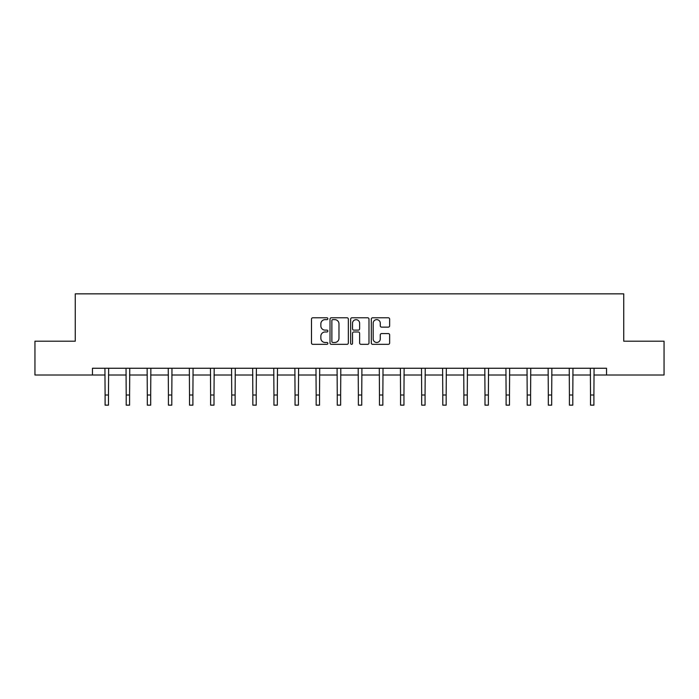 <?xml version="1.0" encoding="UTF-8"?>
<svg xmlns="http://www.w3.org/2000/svg" width="699" height="699" viewBox="0 0 699 699"><rect width="100%" height="100%" fill="white"/><g stroke="black" fill="none" stroke-linecap="round" stroke-linejoin="round"><path stroke-width="1.05" d="M327.857 318.7A0.926 0.926 0 0 0 326.922 317.774L312.811 317.774A1.328 1.328 0 0 0 311.483 319.102L311.483 343.008A1.328 1.328 0 0 0 312.811 344.336L326.922 344.336A0.926 0.926 0 0 0 327.857 343.401A0.926 0.926 0 0 0 326.922 342.475L325.096 342.475A4.246 4.246 0 0 1 320.85 338.22L320.85 336.236A4.246 4.246 0 0 1 325.096 331.981L326.922 331.981A0.926 0.926 0 0 0 327.857 331.055A0.926 0.926 0 0 0 326.922 330.12L325.096 330.12A4.246 4.246 0 0 1 320.85 325.874L320.85 323.882A4.246 4.246 0 0 1 325.096 319.635L326.922 319.635A0.926 0.926 0 0 0 327.857 318.7M388.312 327.132A1.328 1.328 0 0 0 389.64 325.804L389.64 319.102A1.328 1.328 0 0 0 388.312 317.774L372.637 317.774A1.328 1.328 0 0 0 371.309 319.102L371.309 343.008A1.328 1.328 0 0 0 372.637 344.336L388.312 344.336A1.328 1.328 0 0 0 389.64 343.008L389.64 334.908A1.328 1.328 0 0 0 388.312 333.58L381.602 333.58A1.328 1.328 0 0 0 380.273 334.908L380.273 338.919A3.556 3.556 0 0 1 376.726 342.475A3.556 3.556 0 0 1 373.17 338.919L373.17 323.183A3.556 3.556 0 0 1 376.726 319.635A3.556 3.556 0 0 1 380.273 323.183L380.273 325.804A1.328 1.328 0 0 0 381.602 327.132L388.312 327.132M92.451 375.022L34.95 375.022L34.95 341.199L75.265 341.199L75.265 293.851L623.735 293.851L623.735 341.199L664.05 341.199L664.05 375.022L606.549 375.022L606.549 368.259L92.451 368.259L92.451 375.022L105.095 375.022M348.338 319.102A1.328 1.328 0 0 0 347.01 317.774L331.343 317.774A1.328 1.328 0 0 0 330.015 319.102L330.015 343.008A1.328 1.328 0 0 0 331.343 344.336L347.01 344.336A1.328 1.328 0 0 0 348.338 343.008L348.338 319.102M351.99 317.774L367.657 317.774A1.328 1.328 0 0 1 368.985 319.102L368.985 343.008A1.328 1.328 0 0 1 367.657 344.336L360.955 344.336A1.328 1.328 0 0 1 359.627 343.008L359.627 333.309A1.328 1.328 0 0 0 358.299 331.981L353.851 331.981A1.328 1.328 0 0 0 352.523 333.309L352.523 343.401A0.926 0.926 0 0 1 351.588 344.336A0.926 0.926 0 0 1 350.662 343.401L350.662 319.102A1.328 1.328 0 0 1 351.99 317.774M108.476 375.022L126.204 375.022M129.586 375.022L147.306 375.022M150.687 375.022L168.415 375.022M171.797 375.022L189.516 375.022M192.898 375.022L210.626 375.022M214.008 375.022L231.727 375.022M235.109 375.022L252.837 375.022M256.218 375.022L273.938 375.022M277.32 375.022L295.048 375.022M298.429 375.022L316.149 375.022M319.53 375.022L337.259 375.022M340.64 375.022L358.36 375.022M361.741 375.022L379.47 375.022M382.851 375.022L400.571 375.022M403.952 375.022L421.68 375.022M425.062 375.022L442.782 375.022M446.163 375.022L463.891 375.022M467.273 375.022L484.992 375.022M488.374 375.022L506.102 375.022M509.484 375.022L527.203 375.022M530.585 375.022L548.313 375.022M551.694 375.022L569.414 375.022M572.796 375.022L590.524 375.022M593.905 375.022L606.549 375.022M332.803 319.635A0.926 0.926 0 0 0 331.868 320.561L331.868 341.54A0.926 0.926 0 0 0 332.803 342.475L334.725 342.475A4.246 4.246 0 0 0 338.98 338.22L338.98 323.882A4.246 4.246 0 0 0 334.725 319.635L332.803 319.635M359.627 323.253A3.556 3.556 0 0 0 356.071 319.696A3.556 3.556 0 0 0 352.523 323.253L352.523 328.792A1.328 1.328 0 0 0 353.851 330.12L358.299 330.12A1.328 1.328 0 0 0 359.627 328.792L359.627 323.253M104.929 368.259L105.095 395.005L108.476 395.005L108.651 368.259M105.095 395.005L105.095 405.149L108.476 405.149L108.476 395.005M126.03 368.259L126.204 395.005L129.586 395.005L129.761 368.259M126.204 395.005L126.204 405.149L129.586 405.149L129.586 395.005M147.139 368.259L147.306 395.005L150.687 395.005L150.862 368.259M147.306 395.005L147.306 405.149L150.687 405.149L150.687 395.005M168.241 368.259L168.415 395.005L171.797 395.005L171.971 368.259M168.415 395.005L168.415 405.149L171.797 405.149L171.797 395.005M189.35 368.259L189.516 395.005L192.898 395.005L193.073 368.259M189.516 395.005L189.516 405.149L192.898 405.149L192.898 395.005M210.451 368.259L210.626 395.005L214.008 395.005L214.182 368.259M210.626 395.005L210.626 405.149L214.008 405.149L214.008 395.005M231.561 368.259L231.727 395.005L235.109 395.005L235.283 368.259M231.727 395.005L231.727 405.149L235.109 405.149L235.109 395.005M252.662 368.259L252.837 395.005L256.218 395.005L256.393 368.259M252.837 395.005L252.837 405.149L256.218 405.149L256.218 395.005M273.772 368.259L273.938 395.005L277.32 395.005L277.494 368.259M273.938 395.005L273.938 405.149L277.32 405.149L277.32 395.005M294.873 368.259L295.048 395.005L298.429 395.005L298.595 368.259M295.048 395.005L295.048 405.149L298.429 405.149L298.429 395.005M315.983 368.259L316.149 395.005L319.53 395.005L319.705 368.259M316.149 395.005L316.149 405.149L319.53 405.149L319.53 395.005M337.084 368.259L337.259 395.005L340.64 395.005L340.806 368.259M337.259 395.005L337.259 405.149L340.64 405.149L340.64 395.005M358.194 368.259L358.36 395.005L361.741 395.005L361.916 368.259M358.36 395.005L358.36 405.149L361.741 405.149L361.741 395.005M379.295 368.259L379.47 395.005L382.851 395.005L383.017 368.259M379.47 395.005L379.47 405.149L382.851 405.149L382.851 395.005M400.405 368.259L400.571 395.005L403.952 395.005L404.127 368.259M400.571 395.005L400.571 405.149L403.952 405.149L403.952 395.005M421.506 368.259L421.68 395.005L425.062 395.005L425.228 368.259M421.68 395.005L421.68 405.149L425.062 405.149L425.062 395.005M442.607 368.259L442.782 395.005L446.163 395.005L446.338 368.259M442.782 395.005L442.782 405.149L446.163 405.149L446.163 395.005M463.717 368.259L463.891 395.005L467.273 395.005L467.439 368.259M463.891 395.005L463.891 405.149L467.273 405.149L467.273 395.005M484.818 368.259L484.992 395.005L488.374 395.005L488.549 368.259M484.992 395.005L484.992 405.149L488.374 405.149L488.374 395.005M505.927 368.259L506.102 395.005L509.484 395.005L509.65 368.259M506.102 395.005L506.102 405.149L509.484 405.149L509.484 395.005M527.029 368.259L527.203 395.005L530.585 395.005L530.759 368.259M527.203 395.005L527.203 405.149L530.585 405.149L530.585 395.005M548.138 368.259L548.313 395.005L551.694 395.005L551.861 368.259M548.313 395.005L548.313 405.149L551.694 405.149L551.694 395.005M569.239 368.259L569.414 395.005L572.796 395.005L572.97 368.259M569.414 395.005L569.414 405.149L572.796 405.149L572.796 395.005M590.349 368.259L590.524 395.005L593.905 395.005L594.071 368.259M590.524 395.005L590.524 405.149L593.905 405.149L593.905 395.005"/></g></svg>
